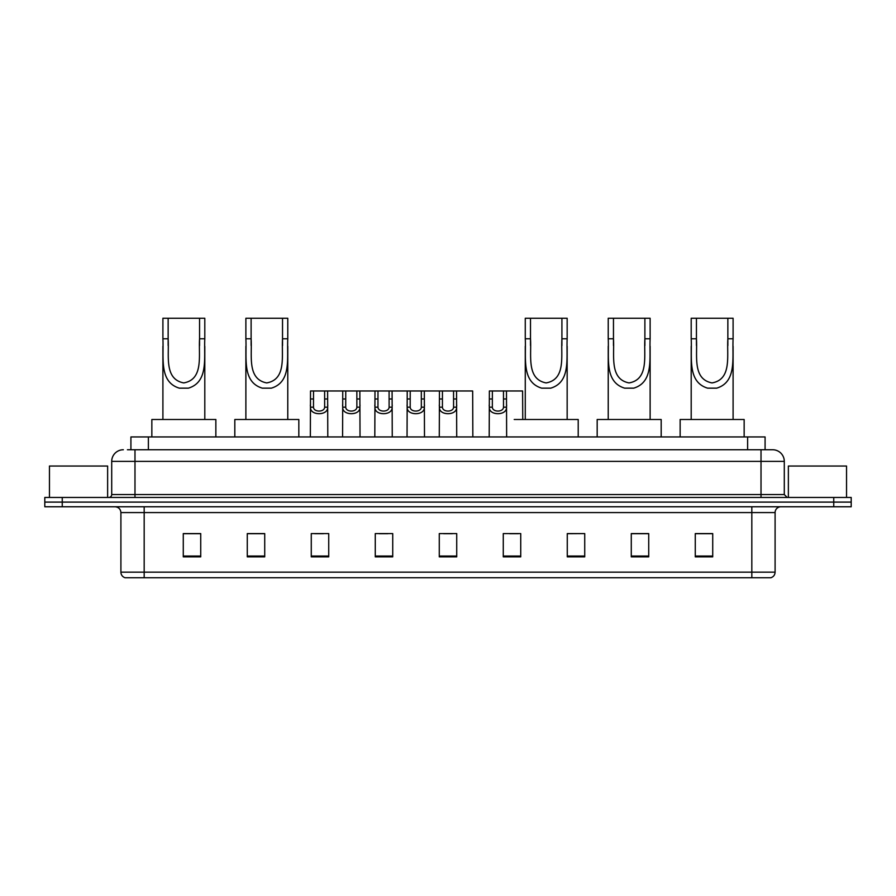 <?xml version="1.0" encoding="UTF-8"?>
<svg xmlns="http://www.w3.org/2000/svg" width="896" height="896" viewBox="0 0 896 896"><rect width="100%" height="100%" fill="white"/><g stroke="black" fill="none" stroke-linecap="round" stroke-linejoin="round"><path stroke-width="1.34" d="M127.422 449.747L134.982 449.747L127.422 449.747L130.917 449.747L130.917 436.946L765.083 436.946L765.083 449.747M123.346 449.747A11.637 11.637 0 0 0 111.709 461.384L111.709 494.547A2.912 2.912 0 0 1 108.797 497.459M784.291 461.384L134.982 461.384L134.982 449.747L772.654 449.747A11.637 11.637 0 0 1 784.291 461.384L784.291 494.547L787.203 497.459M62.25 497.459L44.8 497.459L44.8 502.107L62.25 502.107L44.8 502.107L44.8 506.766L62.25 506.766L62.25 502.107L833.75 502.107L62.25 502.107L62.25 497.459L833.75 497.459L833.75 502.107L851.2 502.107L833.75 502.107L833.75 506.766L62.25 506.766M851.2 497.459L851.2 502.107L851.2 497.459L833.75 497.459M772.475 449.747L768.578 449.747M770.616 577.741L125.384 577.741M125.093 577.741A5.813 5.813 0 0 1 120.904 572.163L144.178 572.163L144.178 577.741L751.822 577.741L751.822 572.163L775.096 572.163L775.096 512.579A5.813 5.813 0 0 1 780.92 506.766M120.904 572.163L120.904 512.579C120.557 509.051 118.619 507.114 115.08 506.766M712.723 556.853L712.723 533.59L695.274 533.59L695.274 556.853L712.723 556.853M648.726 556.853L648.726 533.59L631.277 533.59L631.277 556.853L648.726 556.853M584.73 556.853L584.73 533.59L567.269 533.59L567.269 556.853L584.73 556.853M520.733 556.853L520.733 533.59L503.272 533.59L503.272 556.853L520.733 556.853M200.726 556.853L200.726 533.59L183.277 533.59L183.277 556.853L200.726 556.853M264.723 556.853L264.723 533.59L247.274 533.59L247.274 556.853L264.723 556.853M328.731 556.853L328.731 533.59L311.27 533.59L311.27 556.853L328.731 556.853M392.728 556.853L392.728 533.59L375.267 533.59L375.267 556.853L392.728 556.853M456.725 556.853L456.725 533.59L439.275 533.59L439.275 556.853L456.725 556.853M851.2 506.766L851.2 502.107L851.2 506.766L833.75 506.766M751.822 577.741L770.448 577.741M584.73 533.59L567.269 533.702L584.73 533.59M379.176 533.702L387.901 533.702M314.709 533.702L323.434 533.702M509.667 533.702L518.403 533.702M443.632 533.702L452.368 533.702M264.723 533.702L247.274 533.702M200.726 533.702L183.277 533.702M648.726 533.702L631.277 533.702M712.723 533.702L695.274 533.702M107.632 497.459L107.632 466.032L49.459 466.032L49.459 497.459M168.146 318.259L204.803 318.259L204.803 338.789C203.862 357.941 208.734 382.01 188.384 388.158L179.323 388.158C158.962 381.987 163.856 357.885 162.904 338.789L162.904 318.259L168.146 318.259L168.146 345.531M162.904 338.789L168.146 338.789C169.266 355.275 163.867 379.154 183.736 382.917C203.874 379.4 198.453 355.376 199.562 338.789L199.562 318.259M204.803 338.789L199.562 338.789L199.562 345.61M162.904 346.27L162.904 419.496M204.803 346.315L204.803 419.496M215.858 436.946L215.858 419.496L151.85 419.496L151.85 436.946M251.115 318.259L287.773 318.259L287.773 338.789C286.821 357.941 291.704 382.01 271.354 388.158L262.293 388.158C241.931 381.987 246.826 357.885 245.874 338.789L245.874 318.259L251.115 318.259L251.115 345.531M245.874 338.789L251.115 338.789C252.235 355.275 246.837 379.154 266.706 382.917C286.832 379.4 281.411 355.376 282.531 338.789L282.531 318.259M287.773 338.789L282.531 338.789L282.531 345.61M245.874 346.27L245.874 419.496M287.773 346.315L287.773 419.496M298.827 436.946L298.827 419.496L234.819 419.496L234.819 436.946M530.499 318.259L567.157 318.259L567.157 338.789C566.216 357.941 571.088 382.01 550.738 388.158L541.677 388.158C521.315 381.987 526.21 357.885 525.269 338.789L525.269 318.259L530.499 318.259L530.499 345.531M525.269 338.789L530.499 338.789C531.619 355.275 526.221 379.154 546.101 382.917C566.227 379.4 560.806 355.376 561.915 338.789L561.915 318.259M567.157 338.789L561.915 338.789L561.915 345.61M525.269 346.27L525.269 419.496M567.157 346.315L567.157 419.496M578.211 436.946L578.211 419.496L514.214 419.496M613.469 318.259L650.126 318.259L650.126 338.789C649.186 357.941 654.058 382.01 633.707 388.158L624.646 388.158C604.285 381.987 609.179 357.885 608.227 338.789L608.227 318.259L613.469 318.259L613.469 345.531M608.227 338.789L613.469 338.789C614.589 355.275 609.19 379.154 629.059 382.917C649.197 379.4 643.776 355.376 644.885 338.789L644.885 318.259M650.126 338.789L644.885 338.789L644.885 345.61M608.227 346.27L608.227 419.496M650.126 346.315L650.126 419.496M661.181 436.946L661.181 419.496L597.173 419.496L597.173 436.946M696.438 318.259L733.096 318.259L733.096 338.789C732.144 357.941 737.027 382.01 716.677 388.158L707.616 388.158C687.254 381.987 692.149 357.885 691.197 338.789L691.197 318.259L696.438 318.259L696.438 345.531M691.197 338.789L696.438 338.789C697.558 355.275 692.16 379.154 712.029 382.917C732.155 379.4 726.734 355.376 727.854 338.789L727.854 318.259M733.096 338.789L727.854 338.789L727.854 345.61M691.197 346.27L691.197 419.496M733.096 346.315L733.096 419.496M744.15 436.946L744.15 419.496L680.142 419.496L680.142 436.946M846.541 497.459L846.541 466.032L788.368 466.032L788.368 497.459M313.522 390.981L313.488 407.187C313.701 412.362 324.442 412.362 324.643 407.187L324.621 390.981L310.52 390.981L310.341 436.946M324.621 390.981L327.622 390.981L327.802 436.946M327.802 405.093L327.634 407.187C328.328 415.856 309.803 415.856 310.498 407.187L310.341 405.093M345.755 390.981L345.722 407.187C345.934 412.362 356.675 412.362 356.877 407.187L356.854 390.981L342.754 390.981L342.574 436.946M356.854 390.981L359.856 390.981L360.024 436.946M360.024 405.093L359.867 407.187C360.562 415.856 342.037 415.856 342.731 407.187L342.574 405.093M377.989 390.981L377.955 407.187C378.157 412.362 388.909 412.362 389.11 407.187L389.088 390.981L374.987 390.981L374.808 436.946M389.088 390.981L392.09 390.981L392.258 436.946M392.258 405.093L392.101 407.187C392.795 415.856 374.27 415.856 374.965 407.187L374.808 405.093M410.222 390.981L410.189 407.187C410.39 412.362 421.142 412.362 421.344 407.187L421.322 390.981L407.221 390.981L407.042 436.946M421.322 390.981L424.323 390.981L424.491 436.946M424.491 405.093L424.334 407.187C425.029 415.856 406.504 415.856 407.198 407.187L407.042 405.093M442.445 390.981L442.422 407.187C442.624 412.362 453.376 412.362 453.578 407.187L453.555 390.981L439.454 390.981L439.275 436.946M453.555 390.981L456.546 390.981L456.725 436.946M456.725 405.093L456.568 407.187C457.262 415.856 438.738 415.856 439.432 407.187L439.275 405.093M492.374 390.981L492.341 407.187C492.542 412.362 503.294 412.362 503.496 407.187L503.474 390.981L489.373 390.981L489.194 436.946M503.474 390.981L506.475 390.981L506.643 436.946M506.643 405.093L506.486 407.187C507.181 415.856 488.656 415.856 489.35 407.187L489.194 405.093M327.622 390.981L342.754 390.981M359.856 390.981L374.987 390.981M392.09 390.981L407.221 390.981M424.323 390.981L439.454 390.981M456.546 390.981L472.662 390.981L472.842 436.946M506.475 390.981L522.592 390.981L522.76 419.496M148.378 449.747L148.378 436.946M747.622 449.747L747.622 436.946M134.982 497.459L134.982 461.384L111.709 461.384M111.709 494.547L784.291 494.547M761.018 449.747L761.018 497.459M751.822 506.766L751.822 512.579L120.904 512.579M775.096 512.579L751.822 512.579L751.822 572.163L144.178 572.163L144.178 506.766M456.725 556.046L439.275 556.046M392.728 556.046L375.267 556.046M328.731 556.046L311.27 556.046M264.723 556.046L247.274 556.046M200.726 556.046L183.277 556.046M520.733 556.046L503.272 556.046M584.73 556.046L567.269 556.046M648.726 556.046L631.277 556.046M712.723 556.046L695.274 556.046M179.323 388.158L188.384 388.158M262.293 388.158L271.354 388.158M541.677 388.158L550.738 388.158M624.646 388.158L633.707 388.158M707.616 388.158L716.677 388.158M327.634 407.187L324.643 407.187M313.488 407.187L310.498 407.187M313.522 398.966L310.52 398.966M327.622 398.966L324.621 398.966M359.867 407.187L356.877 407.187M345.722 407.187L342.731 407.187M345.755 398.966L342.754 398.966M359.856 398.966L356.854 398.966M392.101 407.187L389.11 407.187M377.955 407.187L374.965 407.187M377.989 398.966L374.987 398.966M392.09 398.966L389.088 398.966M424.334 407.187L421.344 407.187M410.189 407.187L407.198 407.187M410.222 398.966L407.221 398.966M424.323 398.966L421.322 398.966M456.568 407.187L453.578 407.187M442.422 407.187L439.432 407.187M442.445 398.966L439.454 398.966M456.546 398.966L453.555 398.966M506.486 407.187L503.496 407.187M492.341 407.187L489.35 407.187M492.374 398.966L489.373 398.966M506.475 398.966L503.474 398.966M770.907 577.741C773.539 576.811 774.939 574.952 775.096 572.163"/></g></svg>
